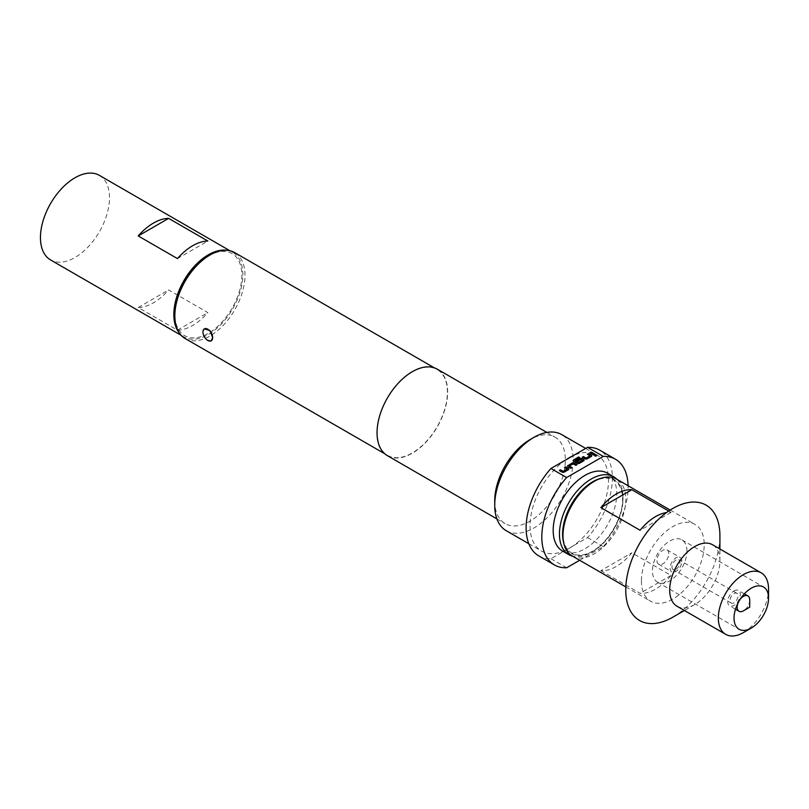 <?xml version="1.0" encoding="UTF-8"?>
<svg xmlns="http://www.w3.org/2000/svg" width="809" height="809" viewBox="0 0 809 809"><rect width="100%" height="100%" fill="white"/><g stroke="black" fill="none" stroke-linecap="round" stroke-linejoin="round"><path stroke-width="0.61" stroke-dasharray="4.04 3.03" d="M594.666 455.588A1.031 0.597 0 0 0 596.708 455.588M211.412 340.69L208.146 340.255C205.082 338.283 203.342 335.533 202.938 332.024L204.535 328.778M749.721 599.965A8.879 5.127 -60 0 1 743.441 610.835M734.026 590.904A8.879 5.127 -60 0 1 738.465 590.459A8.879 5.127 -60 0 1 739.831 597.578A8.879 5.127 -60 0 1 734.026 605.395A8.879 5.127 -60 0 1 729.587 605.84A8.879 5.127 -60 0 1 728.231 598.721A8.879 5.127 -60 0 1 734.026 590.904M734.026 593.533A5.663 3.266 -60 0 1 736.857 593.25A5.663 3.266 -60 0 1 737.727 597.78A5.663 3.266 -60 0 1 734.026 602.776A5.663 3.266 -60 0 1 731.194 603.049A5.663 3.266 -60 0 1 730.335 598.518A5.663 3.266 -60 0 1 734.026 593.533M675.97 569.253A5.663 3.266 120 0 0 679.661 564.267A5.663 3.266 120 0 0 678.802 559.727A5.663 3.266 120 0 0 675.97 560.01A5.663 3.266 120 0 0 672.269 564.995A5.663 3.266 120 0 0 673.139 569.536A5.663 3.266 120 0 0 675.97 569.253M668.74 553.659A8.323 4.803 120 0 0 667.02 549.857A8.323 4.803 120 0 0 660.599 552.082A8.323 4.803 120 0 0 656.969 560.455A8.323 4.803 120 0 0 658.698 564.267A8.323 4.803 120 0 0 665.109 562.043A8.323 4.803 120 0 0 668.74 553.659M681.856 561.234A8.323 4.803 120 0 0 680.126 557.421A8.323 4.803 120 0 0 673.715 559.656A8.323 4.803 120 0 0 670.085 568.029A8.323 4.803 120 0 0 671.804 571.842A8.323 4.803 120 0 0 678.225 569.607A8.323 4.803 120 0 0 681.856 561.234M563.59 542.354A42.715 24.664 120 0 0 592.805 551.495L592.805 551.495A42.715 24.664 120 0 0 623.011 499.173A42.715 24.664 120 0 0 600.49 478.443M616.943 479.302A44.94 25.949 -60 0 1 623.011 497.363A44.94 25.949 -60 0 1 591.237 552.405L592.805 551.495L591.237 552.405A44.94 25.949 -60 0 1 572.56 556.177M592.805 482.184A42.159 24.341 -60 0 1 622.617 499.406A42.159 24.341 -60 0 1 592.805 551.04A42.159 24.341 -60 0 1 562.983 533.829M572.175 555.955A44.384 25.625 120 0 0 606.386 544.063A44.384 25.625 120 0 0 625.751 499.406A44.384 25.625 120 0 0 616.559 479.08M686.952 551.04A24.412 14.097 120 0 0 681.896 539.866A24.412 14.097 120 0 0 663.087 546.409A24.412 14.097 120 0 0 652.428 570.972A24.412 14.097 120 0 0 657.484 582.146A24.412 14.097 120 0 0 676.294 575.604A24.412 14.097 120 0 0 686.952 551.04M743.441 632.577A35.505 20.498 120 0 0 768.55 589.094M677.042 606.254A35.505 20.498 120 0 0 694.8 604.495A35.505 20.498 120 0 0 719.909 561.011L719.909 548.998M672.835 617.176A66.571 38.438 120 0 0 719.909 535.639M600.865 570.669L640.091 593.31A44.384 25.625 120 0 0 671.045 575.452L631.809 552.8A44.384 25.625 -60 0 1 600.865 570.669L631.809 552.8M641.446 580.943A44.384 25.625 120 0 0 650.638 601.259A44.384 25.625 120 0 0 684.839 589.367A44.384 25.625 120 0 0 704.214 544.7A44.384 25.625 120 0 0 695.022 524.384A44.384 25.625 120 0 0 660.822 536.276A44.384 25.625 120 0 0 641.446 580.943M607.428 473.164A44.94 25.949 -60 0 1 614.314 509.174A44.94 25.949 -60 0 1 584.958 548.775A44.94 25.949 -60 0 1 562.488 551M177.454 330.163A48.823 28.184 120 0 0 207.873 312.598L168.636 289.956A48.823 28.184 -60 0 1 138.218 307.511L177.454 330.163L207.873 312.598M226.874 250.325A48.823 28.184 -60 0 1 232.759 252.378A48.823 28.184 -60 0 1 242.872 274.726A48.823 28.184 -60 0 1 221.565 323.853A48.823 28.184 -60 0 1 183.946 336.938A48.823 28.184 -60 0 1 179.224 332.863M99.386 175.371A48.823 28.184 -60 0 1 109.498 197.72A48.823 28.184 -60 0 1 88.181 246.846A48.823 28.184 -60 0 1 50.562 259.932M208.348 255.968A47.377 27.354 -60 0 1 241.851 275.313A47.377 27.354 -60 0 1 208.348 333.338A47.377 27.354 -60 0 1 174.855 313.993M185.119 338.516A49.602 28.639 120 0 0 209.925 336.059A49.602 28.639 120 0 0 242.326 292.352A49.602 28.639 120 0 0 234.721 252.61M506.222 530.684A55.477 32.026 120 0 0 533.96 527.943A55.477 32.026 120 0 0 570.203 479.049A55.477 32.026 120 0 0 561.699 434.595M565.754 459.937A55.477 32.026 120 0 0 532.383 508.871A55.477 32.026 120 0 0 541.524 551.071A55.477 32.026 120 0 0 565.754 550.171A55.477 32.026 120 0 0 569.263 548.32A55.477 32.026 120 0 0 572.772 546.115L587.577 537.57A61.029 35.232 120 0 0 599.772 450.178M494.724 500.761A49.936 28.831 120 0 0 505.069 523.615A49.936 28.831 120 0 0 530.037 521.148A49.936 28.831 120 0 0 562.649 477.148A49.936 28.831 120 0 0 555.004 437.133A49.936 28.831 120 0 0 530.037 439.611M387.38 455.669A49.936 28.831 120 0 0 412.347 453.202A49.936 28.831 120 0 0 444.96 409.202A49.936 28.831 120 0 0 437.315 369.187M412.347 371.938A49.602 28.639 120 0 0 379.947 415.644A49.602 28.639 120 0 0 387.551 455.386A49.602 28.639 120 0 0 412.347 452.929A49.602 28.639 120 0 0 444.748 409.223A49.602 28.639 120 0 0 437.143 369.48A49.602 28.639 120 0 0 412.347 371.938M538.754 555.874A61.029 35.232 120 0 0 550.949 558.716L572.772 546.115A55.477 32.026 120 0 0 606.143 497.181A55.477 32.026 120 0 0 597.002 454.982A55.477 32.026 120 0 0 572.772 455.882M550.949 558.716L566.644 567.776M579.649 560.273L603.271 546.631A61.029 35.232 120 0 0 628.087 485.744M603.271 546.631L587.577 537.57M177.454 258.587L207.873 241.031M138.218 307.511L168.636 289.956M668.709 511.045L671.045 512.39A44.384 25.625 120 0 0 666.565 512.562M719.909 561.011A35.505 20.498 120 0 0 712.547 544.75M671.045 575.452L640.091 593.31M671.045 512.39L640.091 530.259M738.091 602.897A8.879 5.127 -60 0 1 740.164 599.297M589.892 453.01L593.735 455.052M593.735 455.234L594.908 454.375M587.385 454.466L589.973 455.77M582.237 457.429L584.988 459.016A1.557 0.9 0 0 0 587.182 459.016L591.308 456.64A1.557 0.9 0 0 0 591.753 456.003A1.557 0.9 0 0 0 591.753 455.912M573.166 460.554A1.557 0.9 0 0 0 573.156 460.645A1.557 0.9 0 0 0 573.611 461.282L577.333 463.426A1.557 0.9 0 0 0 579.537 463.426L583.653 461.049A1.557 0.9 0 0 0 584.108 460.422A1.557 0.9 0 0 0 584.098 460.331M576.433 460.776L577.616 461.282M577.616 461.464L580.953 459.532L582.45 460.119M575.078 460.341L579.729 457.651M567.594 466.166A1.557 0.9 0 0 0 567.584 466.257A1.557 0.9 0 0 0 568.039 466.894L570.79 468.3M570.79 468.482L571.963 467.622M569.374 466.035L573.176 464.022L575.927 465.337M575.927 465.509L577.1 464.649M564.429 467.713L567.018 469.028M559.292 470.676L562.043 472.264A1.557 0.9 0 0 0 564.237 472.264L568.353 469.887A1.557 0.9 0 0 0 568.808 469.25A1.557 0.9 0 0 0 568.798 469.159M744.361 593.867L738.465 590.459M736.857 593.25L678.802 559.727M667.02 549.857L680.126 557.421M623.011 499.173L623.011 497.363M681.896 539.866L763.494 586.98M694.8 604.495L684.404 610.502M625.832 586.929L650.638 601.259M183.946 336.938L181.135 335.32M528.813 543.729L541.524 551.071M496.898 518.903L505.069 523.615M384.669 453.718L387.551 455.386M434.271 367.812L437.143 369.48M546.833 432.421L555.004 437.133M585.665 448.439L597.002 454.982M232.759 252.378L229.958 250.76M670.206 510.054L695.022 524.384M657.484 582.146L739.082 629.26M658.698 564.267L671.804 571.842M731.194 603.049L673.139 569.536M735.482 609.238L729.587 605.84"/><path stroke-width="1.21" d="M596.708 455.588A1.031 0.597 0 0 0 594.666 455.588M596.415 455.073A1.031 0.597 0 0 0 594.959 455.922A1.031 0.597 0 0 0 596.415 455.073M204.364 328.879L209.956 330.557L212.666 337.646A6.877 3.974 60 0 1 211.24 340.791A6.877 3.974 60 0 1 207.802 340.447A6.877 3.974 60 0 1 202.938 332.024A6.877 3.974 60 0 1 204.364 328.879A6.877 3.974 60 0 1 209.662 330.719A6.877 3.974 60 0 1 212.666 337.646L211.24 340.791M740.164 599.297A8.879 5.127 -60 0 1 743.441 596.334A8.879 5.127 -60 0 1 747.88 595.899A8.879 5.127 -60 0 1 749.721 599.965L749.721 607.215L743.441 610.835A8.879 5.127 -60 0 1 739.001 611.27A8.879 5.127 -60 0 1 738.091 602.897M600.49 478.443A42.715 24.664 120 0 0 592.805 481.739A42.715 24.664 120 0 0 563.59 542.354M572.56 556.177A44.94 25.949 -60 0 1 568.767 554.63A44.94 25.949 -60 0 1 561.871 518.62A44.94 25.949 -60 0 1 591.237 479.019A44.94 25.949 -60 0 1 613.697 476.794A44.94 25.949 -60 0 1 616.943 479.302M670.206 510.054L616.559 479.08A44.384 25.625 120 0 0 594.372 481.284L592.805 482.184A42.159 24.341 -60 0 0 562.983 533.829L562.983 535.639A44.384 25.625 120 0 0 572.175 555.955L625.832 586.929M734.026 618.086A24.412 14.097 -60 0 1 744.684 593.513A24.412 14.097 -60 0 1 763.494 586.98A24.412 14.097 -60 0 1 768.55 598.154A24.412 14.097 -60 0 1 751.288 628.047A24.412 14.097 -60 0 1 739.082 629.26A24.412 14.097 -60 0 1 734.026 618.086M768.55 598.154L768.55 589.094A35.505 20.498 120 0 0 761.198 572.833A35.505 20.498 120 0 0 733.834 582.349A35.505 20.498 120 0 0 718.331 618.086A35.505 20.498 120 0 0 725.693 634.337A35.505 20.498 120 0 0 743.441 632.577L751.288 628.047M761.198 572.833L712.547 544.75A35.505 20.498 120 0 0 685.193 554.266A35.505 20.498 120 0 0 669.69 589.994A35.505 20.498 120 0 0 677.042 606.254L725.693 634.337M719.909 548.998L719.909 535.639A66.571 38.438 120 0 0 672.825 508.457A66.571 38.438 120 0 0 625.751 589.994A66.571 38.438 120 0 0 672.835 617.176L684.404 610.502M568.767 554.63L562.488 551A44.94 25.949 -60 0 1 555.601 514.989A44.94 25.949 -60 0 1 584.958 475.389A44.94 25.949 -60 0 1 607.428 473.164L613.697 476.794M179.224 332.863A48.823 28.184 -60 0 1 173.834 314.59A48.823 28.184 -60 0 1 191.733 269.306A48.823 28.184 -60 0 1 226.874 250.325M181.135 335.32L50.562 259.932A48.823 28.184 -60 0 1 40.45 237.583A48.823 28.184 -60 0 1 61.757 188.446A48.823 28.184 -60 0 1 99.386 175.371L229.958 250.76M174.855 315.813L174.855 313.993A47.377 27.354 -60 0 1 208.348 255.968L209.925 255.068A49.602 28.639 120 0 0 174.855 315.813A49.602 28.639 120 0 0 185.119 338.516L384.669 453.718M494.724 505.291L494.724 500.761A49.936 28.831 120 0 1 530.037 439.611L533.96 437.345A55.477 32.026 120 0 0 494.724 505.291A55.477 32.026 120 0 0 506.222 530.684L528.813 543.729M628.087 485.744A61.029 35.232 120 0 0 615.467 459.239L599.772 450.178A61.029 35.232 120 0 0 587.577 447.337L572.772 455.882A55.477 32.026 120 0 0 569.263 457.722A55.477 32.026 120 0 0 565.754 459.937L550.949 468.482A61.029 35.232 120 0 0 538.754 555.874L554.438 564.935A61.029 35.232 120 0 0 566.644 567.776L579.649 560.273M546.833 432.421L437.315 369.187A49.936 28.831 120 0 0 412.347 371.665A49.936 28.831 120 0 0 379.724 415.664A49.936 28.831 120 0 0 387.38 455.669L496.898 518.903M434.271 367.812L234.721 252.61A49.602 28.639 120 0 0 209.925 255.068L208.348 255.968M615.467 459.239A61.029 35.232 120 0 0 603.271 456.397L566.644 477.543A61.029 35.232 120 0 0 554.438 564.935M566.644 477.543L550.949 468.482M585.665 448.439L561.699 434.595A55.477 32.026 120 0 0 533.96 437.345L530.037 439.611M587.577 447.337L603.271 456.397M572.772 455.882L565.754 459.937M567.018 469.028L563.216 471.313L560.465 469.817L559.292 470.494L562.043 472.082A1.557 0.9 0 0 0 564.237 472.082L568.353 469.705A1.557 0.9 0 0 0 568.808 469.068A1.557 0.9 0 0 0 568.353 468.431L565.612 466.854L564.429 467.531L567.018 469.028M568.039 465.448A1.557 0.9 0 0 0 567.584 466.075A1.557 0.9 0 0 0 568.039 466.712L570.79 468.3L571.963 467.622L569.374 466.035L573.176 463.84L575.927 465.337L577.1 464.649L574.36 463.072A1.557 0.9 0 0 0 572.155 463.072L568.039 465.63A1.557 0.9 0 0 0 567.594 466.166M573.611 459.825A1.557 0.9 0 0 0 573.156 460.463A1.557 0.9 0 0 0 573.611 461.1L577.333 463.254A1.557 0.9 0 0 0 579.537 463.254L583.653 460.867A1.557 0.9 0 0 0 584.108 460.24A1.557 0.9 0 0 0 583.653 459.603L582.005 458.652A1.557 0.9 0 0 0 579.81 458.652L576.433 460.594L577.616 461.282L580.953 459.35L582.48 460.159L578.647 462.404L575.037 460.392L579.729 457.651L578.556 456.974L573.611 460.008A1.557 0.9 0 0 0 573.166 460.554M589.973 455.77L586.161 458.066L583.42 456.569L582.237 457.247L584.988 458.834A1.557 0.9 0 0 0 587.182 458.834L591.308 456.458A1.557 0.9 0 0 0 591.753 455.821A1.557 0.9 0 0 0 591.308 455.184L588.558 453.596L587.385 454.284L589.973 455.77M593.735 455.052L594.908 454.375L591.066 452.15L589.892 452.828L593.735 455.052M207.873 241.031A48.823 28.184 120 0 0 177.454 258.587L138.218 235.945L168.636 218.379L207.873 241.031M138.218 235.945A48.823 28.184 -60 0 1 168.636 218.379M594.372 481.284A44.384 25.625 120 0 0 562.983 535.639M666.565 512.562A44.384 25.625 120 0 0 640.091 530.259L600.865 507.607A44.384 25.625 -60 0 1 631.809 489.738L668.709 511.045M631.809 489.738L600.865 507.607M594.757 454.466L591.066 452.15M591.066 452.332L590.044 452.919M589.973 455.952L586.161 458.248L583.42 456.569M583.42 456.751L582.399 457.338M591.753 455.912A1.557 0.9 0 0 0 591.308 455.366L588.558 453.596M588.558 453.778L587.536 454.375M579.578 457.742L578.556 456.974M578.556 457.156L573.611 460.008M584.098 460.331A1.557 0.9 0 0 0 583.653 459.785L582.005 458.834A1.557 0.9 0 0 0 579.81 458.834L576.595 460.685M582.45 460.301L578.647 462.586L575.078 460.523M576.948 464.74L574.36 463.254A1.557 0.9 0 0 0 572.155 463.254L568.039 465.63M571.801 467.713L569.374 466.217M567.018 469.21L563.216 471.495L560.465 469.817M560.465 469.999L559.454 470.585M568.798 469.159A1.557 0.9 0 0 0 568.353 468.613L565.612 466.854M565.612 467.036L564.591 467.622M747.88 595.899L744.361 593.867M739.001 611.27L735.482 609.238"/></g></svg>
